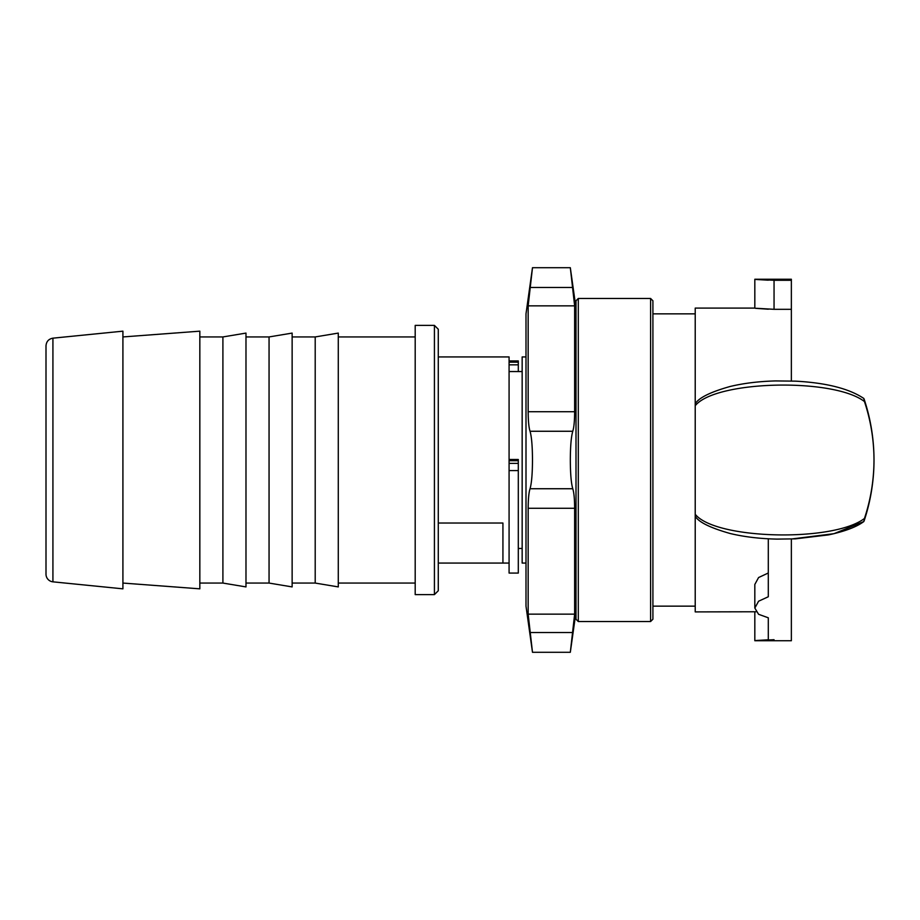 <?xml version="1.0" encoding="UTF-8"?>
<svg xmlns="http://www.w3.org/2000/svg" width="920" height="920" viewBox="0 0 920 920"><rect width="100%" height="100%" fill="white"/><g stroke="black" fill="none" stroke-linecap="round" stroke-linejoin="round"><path stroke-width="1.38" d="M509.082 460.713L518.305 460.713L518.305 463.381L509.082 463.381L509.082 356.937L438.276 356.937M438.276 523.031L502.929 523.031L502.929 563.063L438.276 563.063M525.998 563.063L522.158 563.063L522.158 356.937L525.998 356.937M438.276 460L438.276 329.245L434.424 325.392L434.424 594.607L438.276 590.755L438.276 460M434.424 325.392L415.196 325.392L415.196 594.607L434.424 594.607M52.923 581.831A7.694 7.694 0 0 1 46 574.183L46 345.816C46.356 341.504 48.668 338.951 52.923 338.169L122.912 331.166L122.912 588.834L52.923 581.831L52.923 338.169M122.912 336.938L199.835 331.166L199.835 588.834L122.912 583.061M222.904 460L222.904 583.061L245.985 586.914L245.985 333.086L222.904 336.938L222.904 460M269.054 460L269.054 583.061L292.135 586.914L292.135 333.086L269.054 336.938L269.054 460M315.203 460L315.203 583.061L338.284 586.914L338.284 333.086L315.203 336.938L315.203 460M518.305 460.713L518.305 459.494L509.082 459.494M509.082 463.381L509.082 573.068L518.305 573.068L518.305 463.381M509.082 362.158L518.305 362.158L518.305 360.939L509.082 360.939M518.305 362.158L518.305 364.826L509.082 364.826M518.305 371.542L518.305 364.826M650.601 621.529L578.3 621.529L576 619.217L576 300.782L578.3 298.471L650.601 298.471L652.912 300.782L652.912 619.217L650.601 621.529L650.601 298.471M578.3 621.529L578.3 298.471M574.643 411.723C574.586 421.107 573.953 427.616 572.769 431.261C571.193 436.701 570.377 446.28 570.319 460C570.377 473.719 571.193 483.299 572.769 488.738C573.953 492.384 574.586 498.893 574.643 508.277L574.643 614.134L570.319 652.292L532.484 652.292L528.16 614.134L530.047 632.511L572.769 632.511L574.643 614.134L528.16 614.134L528.16 508.277C528.229 498.893 528.851 492.384 530.047 488.738C531.61 483.299 532.427 473.719 532.484 460C532.427 446.28 531.61 436.701 530.047 431.261C528.851 427.616 528.229 421.107 528.16 411.723L528.16 305.865L532.484 267.708L570.319 267.708L574.643 305.865L574.643 411.723L528.16 411.723M574.643 305.865L572.769 287.488L530.047 287.488L528.16 305.865L574.643 305.865M570.319 267.708L576 308.096M532.484 652.292L525.998 606.142L525.998 313.858L532.484 267.708M652.912 606.142L695.221 606.142L695.221 313.858L652.912 313.858M791.361 380.972L791.361 279.243L754.825 279.243L754.825 308.096L695.221 308.096L695.221 611.904L756.01 611.765M864.455 518.454C870.745 499.56 873.931 480.067 874 460C874.034 479.745 870.987 498.962 864.834 517.684C863.65 522.548 863.523 522.813 864.455 518.454C833.347 542.409 715.311 539.58 695.232 514.28L695.221 513.889M695.221 406.111L695.221 405.72C715.311 380.431 833.336 377.591 864.443 401.546C863.512 397.164 863.638 397.428 864.834 402.316M874 459.839L874 459.839A192.291 192.291 0 0 0 864.179 399.315L864.271 399.602M864.259 520.433L864.179 520.685A192.291 192.291 0 0 0 874 460.161L874 460C873.931 439.933 870.745 420.44 864.455 401.546M774.053 639.71C751.192 640.837 749.271 640.872 768.292 639.803L768.292 617.803L758.586 614.295L754.825 608.051L754.825 584.441L758.586 577.541L768.292 573.01M791.361 309.315L774.053 309.315C751.192 307.97 749.271 307.924 768.292 309.2M695.221 516.269C698.717 522.18 710.424 527.942 730.342 533.554C744.326 536.889 759.874 538.74 777.02 539.108L795.317 538.856L828.518 534.888C849.39 530.438 859.13 525.078 863.742 521.594L833.922 533.703L791.361 539.016L791.361 640.734L754.825 640.734L768.292 639.803M695.232 403.742C698.901 397.739 710.516 391.989 730.054 386.503C743.636 383.237 758.77 381.386 775.445 380.926L795.374 381.144C826.148 382.789 848.93 388.539 863.742 398.406L863.707 398.383M791.361 280.278L774.053 280.278C751.192 279.139 749.271 279.116 768.292 280.186L754.825 279.243M754.825 608.051L758.586 601.208L768.292 596.758L768.292 594.044M768.292 538.786L768.292 596.758M509.082 470.58L518.305 470.58M530.047 431.261L572.769 431.261M530.047 488.738L572.769 488.738M528.16 508.277L574.643 508.277M774.053 280.278L774.053 309.315M509.082 563.063L502.929 563.063M522.158 371.542L509.082 371.542M522.158 548.458L518.305 548.458M199.835 583.061L222.904 583.061M199.835 336.938L222.904 336.938M245.985 583.061L269.054 583.061M245.985 336.938L269.054 336.938M292.135 583.061L315.203 583.061M292.135 336.938L315.203 336.938M338.284 583.061L415.196 583.061M338.284 336.938L415.196 336.938M576 611.904L570.319 652.292M754.825 611.904L754.825 640.734"/></g></svg>
